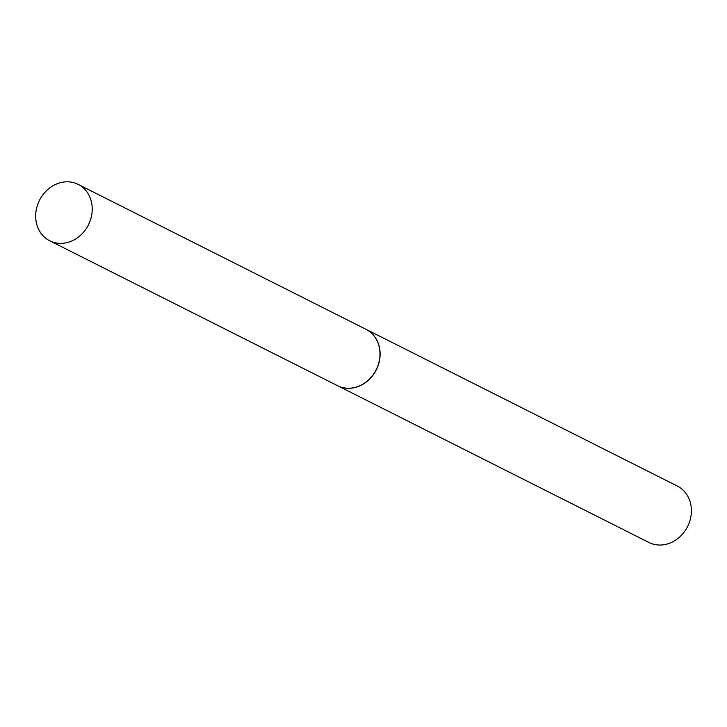 <?xml version="1.0" encoding="UTF-8"?>
<svg xmlns="http://www.w3.org/2000/svg" width="727" height="727" viewBox="0 0 727 727"><rect width="100%" height="100%" fill="white"/><g stroke="black" fill="none" stroke-linecap="round" stroke-linejoin="round"><path stroke-width="1.09" d="M48.418 240.055A31.579 27.372 116.7 0 1 39.912 199.489A31.579 27.372 116.7 0 1 78.162 184.385A31.579 27.372 116.7 0 1 79.497 185.112A31.579 27.372 116.7 0 1 88.003 225.679A31.579 27.372 116.7 0 1 49.754 240.791A31.579 27.372 116.7 0 1 48.418 240.055M78.162 184.385L365.908 329.267A31.579 27.372 116.7 0 1 367.253 329.994A31.579 27.372 116.7 0 1 375.75 370.561A31.579 27.372 116.7 0 1 337.51 385.673L49.754 240.791M365.972 329.295A31.579 27.372 116.7 0 1 366.044 329.331L677.328 486.063A31.579 27.372 116.7 0 1 686.751 528.129A31.579 27.372 116.7 0 1 648.929 542.469L337.646 385.737A31.579 27.372 116.7 0 1 337.573 385.701M366.044 329.331A31.579 27.372 116.7 0 1 375.459 371.397A31.579 27.372 116.7 0 1 337.646 385.737"/></g></svg>
